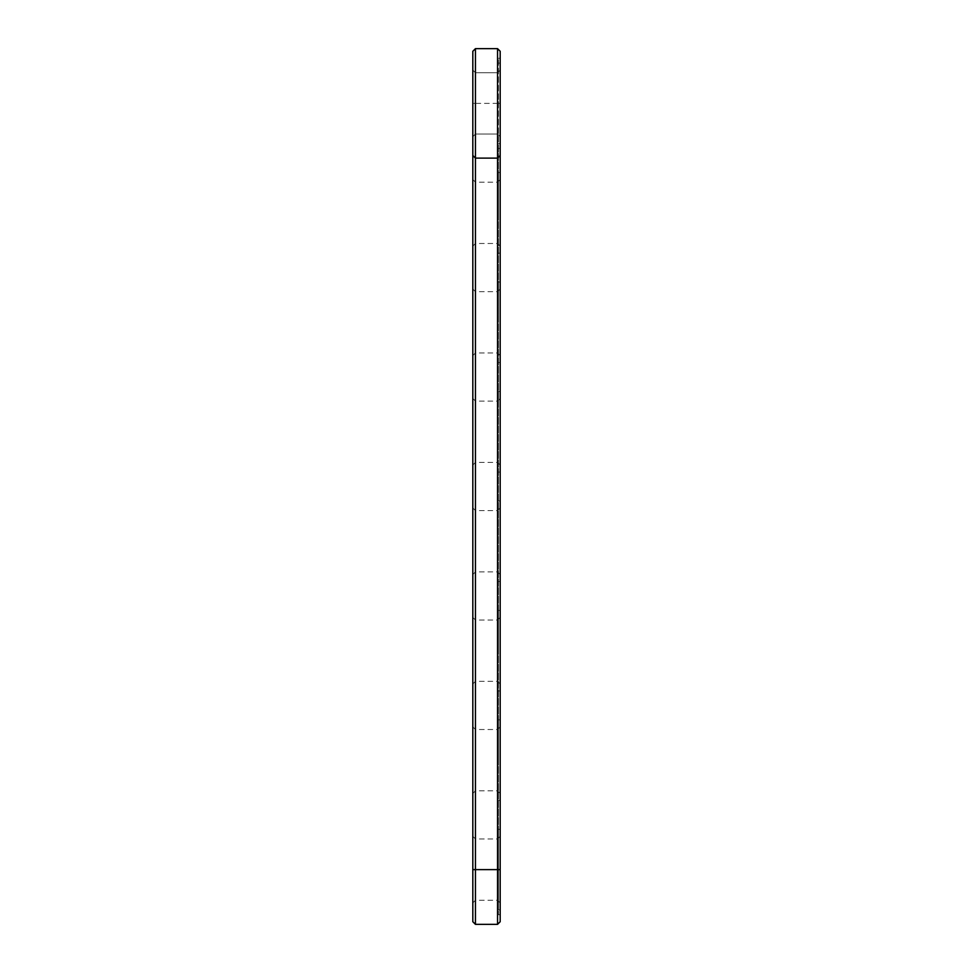 <?xml version="1.0" encoding="UTF-8"?>
<svg xmlns="http://www.w3.org/2000/svg" width="973" height="973" viewBox="0 0 973 973"><rect width="100%" height="100%" fill="white"/><g stroke="black" fill="none" stroke-linecap="round" stroke-linejoin="round"><path stroke-width="0.73" stroke-dasharray="4.87 3.65" d="M472.817 921.723L472.817 51.277L475.444 48.65L472.817 51.277M472.817 103.381L472.817 136.658L472.817 70.105L472.817 136.658L472.817 70.105L472.817 136.658L472.817 70.105L472.817 103.381L475.444 103.381L475.444 48.65L497.556 48.65L500.183 51.277L497.556 48.65L475.444 48.65M472.817 212.844L472.817 246.12L472.817 212.844M472.817 322.306L472.817 355.583L472.817 322.306M472.817 431.769L472.817 465.045L472.817 431.769M472.817 541.231L472.817 574.508L472.817 541.231M472.817 650.694L472.817 683.97L472.817 650.694M472.817 760.156L472.817 793.433L472.817 760.156M472.817 869.619L472.817 902.895L472.817 836.342L472.817 869.619L475.444 869.619L475.444 72.732L475.444 134.031L475.444 72.732L475.444 134.031L475.444 72.732L475.444 103.381L497.556 103.381L497.556 48.65M500.183 155.485L497.556 158.113L475.444 158.113L472.817 155.485M475.444 924.35L475.444 838.969L475.444 869.619L497.556 869.619L497.556 72.732L497.556 134.031L497.556 72.732L497.556 134.031L497.556 72.732L497.556 134.031L497.556 103.381L500.183 103.381L500.183 51.277M475.444 212.844L475.444 243.493L475.444 212.844M475.444 322.306L475.444 352.956L475.444 322.306M475.444 431.769L475.444 462.418L475.444 431.769M475.444 541.231L475.444 571.881L475.444 541.231M475.444 650.694L475.444 681.343L475.444 650.694M475.444 760.156L475.444 790.806L475.444 760.156M497.556 924.35L497.556 838.969L497.556 900.268L497.556 869.619L500.183 869.619L500.183 58.283L500.183 148.48L498.431 148.48L498.431 58.283L498.431 914.717L498.431 148.48L500.183 148.48L500.183 914.717L500.183 63.099L500.183 143.663L500.183 63.099L500.183 143.663L500.183 63.099L500.183 143.663L500.183 70.105L500.183 136.658L500.183 103.381L498.431 103.381M500.183 921.723L500.183 829.337L500.183 909.901L500.183 836.342L500.183 902.895L500.183 869.619L498.431 869.619L498.431 829.337L498.431 909.901L498.431 869.619L500.183 869.619M500.183 58.283L498.431 58.283L500.183 58.283M498.431 212.844L498.431 172.562L498.431 212.844M498.431 102.627L498.431 101.593L497.994 102.469M498.431 105.887L497.994 103.552L497.994 105.875M497.994 104.841L497.994 106.252L498.431 104.841M498.431 103.916L498.431 105.254L497.994 103.916M498.431 322.306L498.431 282.024L498.431 322.306M498.431 431.769L498.431 391.487L498.431 431.769M498.431 541.231L498.431 500.949L498.431 541.231M498.431 650.694L498.431 610.412L498.431 650.694M498.431 760.156L498.431 719.874L498.431 760.156M500.183 212.844L500.183 172.562L500.183 212.844M497.556 212.844L497.556 182.194L497.556 212.844M500.183 322.306L500.183 282.024L500.183 322.306M497.556 322.306L497.556 291.657L497.556 322.306M500.183 431.769L500.183 391.487L500.183 431.769M497.556 431.769L497.556 401.119L497.556 431.769M500.183 541.231L500.183 500.949L500.183 541.231M497.556 541.231L497.556 510.582L497.556 541.231M500.183 650.694L500.183 610.412L500.183 650.694M497.556 650.694L497.556 681.343L497.556 650.694M500.183 760.156L500.183 719.874L500.183 760.156M497.556 760.156L497.556 729.507L497.556 760.156M498.431 105.12L497.994 104.354L497.994 105.12M498.431 104.172L498.431 104.987L497.994 104.184M500.183 70.105L497.556 72.732L500.183 70.105L497.556 72.732L475.444 72.732L497.556 72.732L475.444 72.732L472.817 70.105M500.183 136.658L497.556 134.031L500.183 136.658L497.556 134.031L475.444 134.031L497.556 134.031L475.444 134.031L472.817 136.658M500.183 179.567L497.556 182.194L475.444 182.194L472.817 179.567M500.183 246.12L497.556 243.493L475.444 243.493L472.817 246.12M500.183 289.03L497.556 291.657L475.444 291.657L472.817 289.03M500.183 355.583L497.556 352.956L475.444 352.956L472.817 355.583M500.183 398.492L497.556 401.119L475.444 401.119L472.817 398.492M500.183 465.045L497.556 462.418L475.444 462.418L472.817 465.045M500.183 507.955L497.556 510.582L475.444 510.582L472.817 507.955M500.183 574.508L497.556 571.881L475.444 571.881L472.817 574.508M500.183 617.417L497.556 620.044L475.444 620.044L472.817 617.417M500.183 683.97L497.556 681.343L475.444 681.343L472.817 683.97M500.183 726.88L497.556 729.507L475.444 729.507L472.817 726.88M500.183 793.433L497.556 790.806L475.444 790.806L472.817 793.433M500.183 836.342L497.556 838.969L475.444 838.969L472.817 836.342M500.183 902.895L497.556 900.268L475.444 900.268L472.817 902.895M498.431 914.717L500.183 914.717M500.183 63.099L498.431 63.099M500.183 143.663L498.431 143.663M500.183 172.562L498.431 172.562M500.183 253.126L498.431 253.126M500.183 282.024L498.431 282.024M500.183 362.588L498.431 362.588M500.183 391.487L498.431 391.487M500.183 472.051L498.431 472.051M500.183 500.949L498.431 500.949M500.183 581.513L498.431 581.513M500.183 610.412L498.431 610.412M500.183 690.976L498.431 690.976M500.183 719.874L498.431 719.874M500.183 800.438L498.431 800.438M500.183 829.337L498.431 829.337M500.183 909.901L498.431 909.901"/><path stroke-width="1.46" d="M472.817 155.485L475.444 158.113L497.556 158.113L497.556 869.619L475.444 869.619L475.444 48.65L472.817 51.277L472.817 921.723L475.444 924.35L475.444 869.619L472.817 869.619M475.444 48.65L497.556 48.65L497.556 158.113L500.183 155.485L500.183 869.619L497.556 869.619L497.556 924.35L475.444 924.35M500.183 869.619L500.183 921.723L497.556 924.35M497.556 48.65L500.183 51.277L500.183 155.485"/></g></svg>
